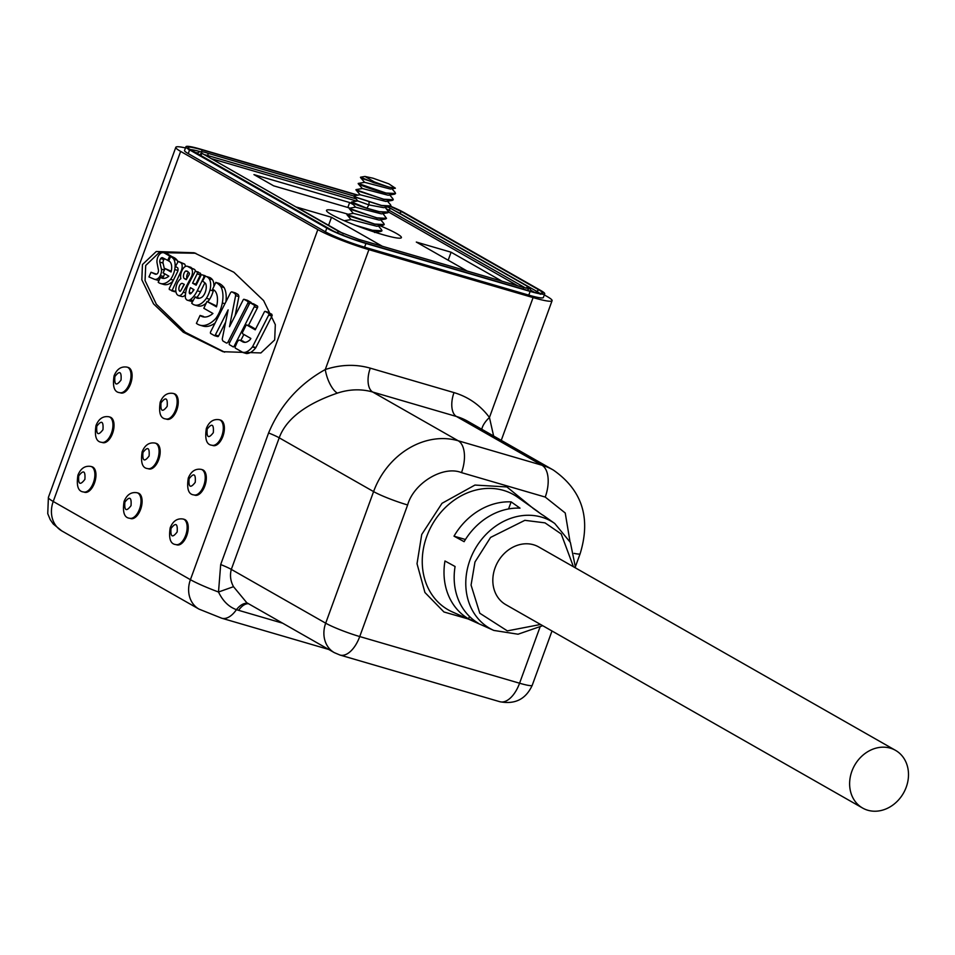 <?xml version="1.0" encoding="UTF-8"?>
<svg xmlns="http://www.w3.org/2000/svg" width="955" height="955" viewBox="0 0 955 955"><rect width="100%" height="100%" fill="white"/><g stroke="black" fill="none" stroke-linecap="round" stroke-linejoin="round"><path stroke-width="1.43" d="M360.489 177.32L362.96 178.8L389.198 187.156L373.656 182.668L360.644 177.176M395.048 192.373L395.537 193.519L385.987 193.029L358.209 183.444L364.643 182.321L390.44 189.054L395.382 188.219L389.198 187.156M358.221 183.527L360.704 185.007C367.245 187.849 375.661 190.558 385.951 193.137L394.522 194.187L395.513 193.579M392.672 198.449L393.281 199.726L383.731 199.225L358.483 191.096L356.12 189.591M355.964 189.735L383.695 199.356L392.23 200.395L393.257 199.786M390.5 204.74L391.025 205.934L381.475 205.432L356.227 197.303L353.899 195.799M356.191 197.422L381.427 205.552L389.998 206.602L391.001 205.994M385.223 207.402L388.757 212.141L379.219 211.652L366.863 208.226L351.631 202.006M351.452 202.138L353.923 203.618C360.465 206.471 368.881 209.181 379.171 211.759L387.718 212.81L388.733 212.201M382.955 213.61L386.5 218.349L376.95 217.859L351.703 209.718L349.303 208.214M349.184 208.357L376.915 217.967L385.498 219.005L386.477 218.409M383.671 223.327L384.244 224.556L374.694 224.055L346.916 214.481L353.35 213.359L379.171 220.08L385.498 219.005M346.928 214.553L349.399 216.045L374.658 224.174L383.218 225.225L384.22 224.616M381.379 229.487L381.988 230.764L372.438 230.262L355.546 225.332M358.555 226.478L372.39 230.382L380.926 231.432L381.964 230.824M353.708 195.93L356.179 197.41M346.928 214.708L351.082 219.602L376.915 226.287L383.218 225.225M351.428 202.293L355.594 207.187L381.403 213.872L387.718 212.798M353.696 196.097L357.862 200.98L368.905 204.895L383.671 207.665L389.998 206.59M353.792 195.811L360.119 194.748L385.927 201.457L392.23 200.395M356.06 189.603L362.387 188.529L388.196 195.25L394.522 194.175M395.382 188.207L388.792 183.826L373.011 178.203L364.917 176.448L374.312 181.904L387.217 186.571M468.057 618.936L443.944 611.976L424.927 592.494L417.025 563.737L421.728 534.49L442.01 503.309L474.957 485.056L506.902 486.943L531.756 507.212M130.214 518.374A13.286 6.936 -73.7 0 0 130.751 518.577A13.286 6.936 -73.7 0 0 140.624 509.337A13.286 6.936 -73.7 0 0 138.189 493.067A13.286 6.936 -73.7 0 0 137.639 492.959M176.353 544.672A13.286 6.936 -73.7 0 0 176.89 544.875A13.286 6.936 -73.7 0 0 186.762 535.636A13.286 6.936 -73.7 0 0 184.327 519.377A13.286 6.936 -73.7 0 0 183.778 519.257M84.076 492.076A13.286 6.936 -73.7 0 0 84.613 492.279A13.286 6.936 -73.7 0 0 94.485 483.027A13.286 6.936 -73.7 0 0 92.05 466.768A13.286 6.936 -73.7 0 0 91.501 466.661M102.149 442.416A13.286 6.936 -73.7 0 0 102.686 442.619A13.286 6.936 -73.7 0 0 112.559 433.379A13.286 6.936 -73.7 0 0 110.123 417.12A13.286 6.936 -73.7 0 0 109.574 417.001M148.288 468.714A13.286 6.936 -73.7 0 0 148.825 468.917A13.286 6.936 -73.7 0 0 158.697 459.677A13.286 6.936 -73.7 0 0 156.262 443.418A13.286 6.936 -73.7 0 0 155.713 443.299M194.426 495.024A13.286 6.936 -73.7 0 0 194.963 495.215A13.286 6.936 -73.7 0 0 204.836 485.976A13.286 6.936 -73.7 0 0 202.4 469.717A13.286 6.936 -73.7 0 0 201.851 469.597M120.223 392.768A13.286 6.936 -73.7 0 0 120.76 392.959A13.286 6.936 -73.7 0 0 130.632 383.719A13.286 6.936 -73.7 0 0 128.197 367.46A13.286 6.936 -73.7 0 0 127.648 367.341M166.361 419.066A13.286 6.936 -73.7 0 0 166.898 419.269A13.286 6.936 -73.7 0 0 176.771 410.017A13.286 6.936 -73.7 0 0 174.335 393.758A13.286 6.936 -73.7 0 0 173.786 393.639M212.499 445.364A13.286 6.936 -73.7 0 0 213.037 445.567A13.286 6.936 -73.7 0 0 222.909 436.316A13.286 6.936 -73.7 0 0 220.474 420.057A13.286 6.936 -73.7 0 0 219.925 419.949M164.403 270.038L161.419 269.167L159.795 262.1A2.937 1.54 106.3 0 1 160.655 258.59A3.569 1.862 106.3 0 1 162.434 257.683L167.698 260.369L169.715 256.059L164.021 252.812A19.613 10.242 106.3 0 0 162.481 252.669A7.747 4.047 106.3 0 0 159.736 254.149A7.795 4.071 106.3 0 0 157.73 257.277A6.816 3.557 106.3 0 0 157.086 263.031L158.411 269.883A2.781 1.456 106.3 0 1 158.184 272.294A2.781 1.456 106.3 0 1 157.408 273.655A6.208 3.247 106.3 0 1 155.343 274.181A6.208 3.247 106.3 0 1 155.032 274.061L151.021 272.259L148.932 276.926L154.435 279.266A10.469 5.467 106.3 0 0 154.579 279.302L157.838 280.257A10.469 5.467 106.3 0 1 157.706 280.209L154.71 279.338M161.419 269.167A6.458 3.378 106.3 0 1 160.798 274.36A6.458 3.378 106.3 0 1 160.285 275.565A7.103 3.713 106.3 0 1 157.885 278.526A10.469 5.467 106.3 0 1 154.579 279.302M164.523 273.703A6.458 3.378 106.3 0 1 164.057 275.315A6.458 3.378 106.3 0 1 163.544 276.508L160.285 275.565M175.804 290.451L175.362 291.394L172.103 290.451L181.307 270.743A6.685 3.486 -73.7 0 0 181.438 270.396A6.685 3.486 -73.7 0 0 181.378 263.126L178.31 261.372L176.174 265.084A1.265 0.657 -73.7 0 0 176.174 266.946L177.618 267.77A3.331 1.743 106.3 0 1 177.678 271.435A3.331 1.743 106.3 0 1 177.403 272.079L169.262 288.458L169.286 289.484L174.884 291.764L171.673 290.821M178.31 261.372L184.649 264.069A6.685 3.486 106.3 0 1 185.401 266.505M184.649 264.069L181.378 263.126M205.218 276.234L203.642 275.78A1.265 0.657 106.3 0 1 203.797 277.296A1.265 0.657 106.3 0 1 203.702 277.511L204.418 277.714M197.028 272.199L200.299 273.154L197.028 272.199A1.265 0.657 106.3 0 1 197.184 273.715A1.265 0.657 106.3 0 1 197.1 273.93L200.359 274.885L195.847 284.124L196.491 284.495M200.299 273.154A1.265 0.657 106.3 0 1 200.454 274.67A1.265 0.657 106.3 0 1 200.359 274.885M213.526 289.771A12.415 6.482 106.3 0 1 213.251 290.965L209.993 290.01A18.36 9.598 106.3 0 1 209.217 292.421A18.36 9.598 106.3 0 1 206.387 298.306A21.726 11.353 106.3 0 1 194.581 304.967A21.726 11.353 106.3 0 1 191.68 303.141L195.238 296.921L198.509 297.876A15.125 7.903 -73.7 0 0 198.998 298.33M213.251 290.965A18.36 9.598 106.3 0 1 212.476 293.376A18.36 9.598 106.3 0 1 209.646 299.249A21.726 11.353 106.3 0 1 207.701 301.673M209.993 290.01A12.415 6.482 -73.7 0 0 209.121 278.717A20.819 10.875 -73.7 0 0 205.791 276.317A20.819 10.875 -73.7 0 0 205.253 276.198L202.52 281.188A39.31 20.544 106.3 0 1 205.683 283.599A8.547 4.465 106.3 0 1 205.313 292.099A8.547 4.465 106.3 0 1 202.353 296.862A15.125 7.903 106.3 0 1 197.267 298.199A15.125 7.903 106.3 0 1 195.238 296.921M247.166 300.24A1.265 0.657 106.3 0 1 247.25 300.252A1.265 0.657 106.3 0 1 247.321 300.276L251.034 302.389L247.763 301.434A1.265 0.657 106.3 0 1 247.918 302.95A1.265 0.657 106.3 0 1 247.811 303.201L249.482 303.69M251.034 302.389A1.265 0.657 106.3 0 1 251.32 303.201M271.793 314.243L268.642 313.324A1.265 0.657 106.3 0 1 268.797 314.84A1.265 0.657 106.3 0 1 268.677 315.09L271.948 316.045L255.868 347.584A1.325 0.692 106.3 0 1 255.665 347.907A21.428 11.197 106.3 0 1 246.533 353.541A1.325 0.692 106.3 0 1 246.426 353.529A1.325 0.692 106.3 0 1 246.354 353.493L243.25 352.586M272.187 315.138A1.265 0.657 106.3 0 1 272.056 315.783A1.265 0.657 106.3 0 1 271.948 316.045M235.264 346.617L234.094 346.283L254.197 306.842A1.265 0.657 -73.7 0 0 254.305 306.591A1.265 0.657 -73.7 0 0 254.245 305.146L250.461 302.95A1.265 0.657 -73.7 0 0 250.377 302.914A1.265 0.657 -73.7 0 0 249.553 303.547L229.451 342.976A1.265 0.657 106.3 0 0 229.498 344.743L233.187 346.868A1.265 0.657 106.3 0 0 233.271 346.904L233.342 346.916M253.564 303.857A1.265 0.657 106.3 0 1 253.636 303.869A1.265 0.657 106.3 0 1 253.72 303.905L257.504 306.101A1.265 0.657 106.3 0 1 257.564 307.546A1.265 0.657 106.3 0 1 257.456 307.796L248.443 325.488M257.504 306.101L254.245 305.146M224.938 303.726L222.324 302.962A22.586 11.806 106.3 0 1 220.533 309.408A22.586 11.806 106.3 0 1 215.735 318.564A36.027 18.825 106.3 0 1 199.834 325.142A36.027 18.825 106.3 0 1 196.408 323.363L200.073 315.437L203.331 316.392A27.576 14.409 -73.7 0 0 204.31 317.036M190.976 268.319L187.968 266.6L194.247 269.274L190.976 268.319A6.315 3.295 106.3 0 1 191.752 275.888A6.315 3.295 106.3 0 1 191.119 277.32L191.645 277.475M194.247 269.274A6.315 3.295 106.3 0 1 195.524 271.244M177.94 270.468L174.741 269.525A14.23 7.437 106.3 0 1 173.607 273.584A14.23 7.437 106.3 0 1 170.587 279.361A22.86 11.949 106.3 0 1 160.524 283.504A22.86 11.949 106.3 0 1 158.196 282.262L160.512 277.272L163.771 278.227A17.56 9.18 -73.7 0 0 163.997 278.394M189.257 274.383A1.242 0.645 106.3 0 1 189.221 274.479L186.237 279.66L184.434 278.645A4.202 2.197 106.3 0 1 183.539 275.052A4.202 2.197 106.3 0 1 185.664 271.029A8.595 4.489 106.3 0 1 186.882 271.065A8.595 4.489 106.3 0 1 188.063 271.829L189.102 272.891A1.242 0.645 106.3 0 1 189.257 274.383M380.054 225.75A39.859 4.202 -160 0 1 396.564 233.521A39.859 4.202 -160 0 1 401.398 237.628A39.859 4.202 -160 0 1 372.796 231.516A39.859 4.202 -160 0 1 331.325 214.469A39.859 4.202 -160 0 1 326.503 210.363A39.859 4.202 -160 0 1 348.074 214.242M455.081 566.506A62.946 53.253 119.7 0 0 478.157 623.114L468.559 618.852A63.985 54.137 -60.3 0 1 444.97 560.991L455.081 566.506M906.247 787.135A33.21 28.101 -60.3 0 1 862.616 808.049A33.21 28.101 -60.3 0 1 851.872 771.27A33.21 28.101 -60.3 0 1 895.504 750.343A33.21 28.101 -60.3 0 1 906.247 787.135M862.616 808.049L505.804 604.658A33.21 28.101 -60.3 0 1 495.072 567.879A33.21 28.101 -60.3 0 1 538.704 546.952L895.504 750.343M508.561 508.943L511.14 501.876L520.009 508.132A62.946 53.253 119.7 0 0 464.118 541.676L454.007 536.161L465.443 539.503M542.691 625.692L518.052 634.216L493.807 630.419A61.753 52.25 -60.3 0 1 469.967 560.06A61.753 52.25 -60.3 0 1 554.76 523.507L544.863 516.5A62.946 53.253 119.7 0 0 541.748 514.482L532.89 508.215A63.985 54.137 -60.3 0 1 536.221 510.376A63.985 54.137 -60.3 0 1 539.229 512.704M468.559 618.852L469.454 616.417M517.706 285.796L388.769 212.141M356.812 201.135L210.948 158.542M467.15 271.029L416.308 242.057L451.094 252.216L501.948 281.188M451.094 252.216L448.182 260.226M349.96 208.106L273.643 185.831L253.958 174.61L349.649 202.544L347.847 207.498M349.649 202.544L353.517 204.752M343.442 233.772L296.695 207.128L331.492 217.286L328.58 225.296M331.492 217.286L382.334 246.271M454.007 536.161A63.985 54.137 -60.3 0 1 511.14 501.876M183.957 285.008A4.142 2.161 -73.7 0 0 182.441 287.682M188.529 272.306A4.202 2.197 -73.7 0 0 186.905 278.49M193.423 289.365A8.201 4.286 -73.7 0 0 192.826 291.371M531.649 290.714L534.334 292.254M197.769 153.027A26.573 2.805 20 0 0 194.581 152.239M182.19 283.36L184.303 284.375L180.77 290.678A1.349 0.704 106.3 0 1 179.934 291.299A4.142 2.161 106.3 0 1 179.158 286.834A4.142 2.161 106.3 0 1 182.19 283.36M187.932 271.686L185.664 271.029M193.996 289.687A18.754 9.801 106.3 0 1 190.737 293.698A2.507 1.313 106.3 0 1 189.985 293.853A2.507 1.313 106.3 0 1 189.245 292.337A8.201 4.286 106.3 0 1 190.463 287.67L193.996 289.687M191.454 292.982L189.245 292.337M173.798 259.211L177.057 260.166A28.161 14.707 106.3 0 0 173.894 257.528L170.623 256.573A28.161 14.707 -73.7 0 1 173.798 259.211A13.74 7.186 106.3 0 1 174.741 269.525M170.623 256.573L168.593 260.978A10.398 5.432 106.3 0 1 168.617 260.978A10.398 5.432 106.3 0 1 171.064 271.984L165.072 268.582L163.078 272.879L168.832 276.15A17.56 9.18 106.3 0 1 162.278 278.215A17.56 9.18 106.3 0 1 160.512 277.272M185.652 292.899L183.205 292.182A7.151 3.736 106.3 0 1 178.585 295.572A7.151 3.736 106.3 0 1 177.845 295.167A8.977 4.691 106.3 0 1 176.054 287.192A8.977 4.691 106.3 0 1 180.865 278.693A7.831 4.095 106.3 0 1 182.19 270.074A7.831 4.095 106.3 0 1 187.299 266.266A7.831 4.095 106.3 0 1 187.968 266.6M183.205 292.182L191.119 277.32M222.324 302.962A21.822 11.4 -73.7 0 0 220.82 286.584A44.694 23.35 -73.7 0 0 215.794 282.394L212.559 289.377A16.498 8.619 106.3 0 1 212.619 289.389A16.498 8.619 106.3 0 1 216.487 306.853L206.972 301.458L203.821 308.286L212.941 313.479A27.576 14.409 106.3 0 1 202.627 316.738A27.576 14.409 106.3 0 1 200.073 315.437M234.094 346.283A1.265 0.657 106.3 0 1 233.271 346.904M246.533 353.541L243.262 352.586A1.325 0.692 -73.7 0 1 243.167 352.574A1.325 0.692 -73.7 0 1 243.083 352.538L235.396 348.157A1.265 0.657 106.3 0 1 235.36 346.402L237.103 342.391A3.784 1.982 106.3 0 1 239.753 340.159A3.784 1.982 106.3 0 1 239.98 340.255L245.208 342.332M243.262 352.586A21.428 11.197 -73.7 0 0 252.395 346.952A1.325 0.692 -73.7 0 0 252.609 346.629L268.677 315.09M268.642 313.324L265.227 311.39L271.769 314.207M239.98 340.255L242.606 341.759A15.292 7.986 106.3 0 0 243.585 342.177A15.292 7.986 106.3 0 0 250.198 339.538A1.325 0.692 106.3 0 0 250.497 339.109L250.831 338.44L242.725 333.82A1.265 0.657 106.3 0 1 242.677 332.054L245.877 325.607A1.265 0.657 106.3 0 1 246.712 324.987A1.265 0.657 106.3 0 1 246.784 325.01L255.224 329.821L264.32 311.987A1.265 0.657 106.3 0 1 265.144 311.354A1.265 0.657 106.3 0 1 265.227 311.39M229.809 342.272L228.15 341.783A2.519 1.313 106.3 0 1 226.49 343.036A2.519 1.313 106.3 0 1 226.335 342.964L223.112 341.126A5.276 2.758 106.3 0 1 222.252 339.001L228.126 309.874L215.305 335.026A1.265 0.657 106.3 0 1 214.481 335.647A1.265 0.657 106.3 0 1 214.409 335.611L210.709 333.51A1.265 0.657 106.3 0 1 210.661 331.743L230.322 293.161A2.519 1.313 106.3 0 1 231.981 291.908A2.519 1.313 106.3 0 1 232.137 291.979L235.396 292.934L238.034 294.438L234.775 293.483A5.312 2.781 106.3 0 1 235.634 295.608L238.893 296.563L235.121 315.699M228.15 341.783L247.811 303.201M247.763 301.434L244.062 299.333A1.265 0.657 -73.7 0 0 243.991 299.297A1.265 0.657 -73.7 0 0 243.167 299.918L229.487 326.741L235.634 295.608M234.775 293.483L232.137 291.979M204.859 282.811L200.526 291.741L197.267 290.786A20.294 10.601 106.3 0 1 190.224 299.703A8.858 4.632 106.3 0 1 187.55 300.264A8.858 4.632 106.3 0 1 185.401 297.829A15.829 8.273 106.3 0 1 187.789 285.414L195.298 271.208M197.267 290.786L203.702 277.511M203.642 275.78L206.602 276.556M197.1 273.93L192.588 283.169L196.133 285.211L200.98 275.422A1.265 0.657 106.3 0 1 201.827 274.754A1.265 0.657 106.3 0 1 201.911 274.789M390.5 206.459L402.186 211.974A1.994 1.683 119.7 0 0 399.87 213.359L399.787 213.586M402.186 211.974L539.372 290.165C545.902 294.295 542.512 294.534 529.213 290.881A1.994 1.039 -73.7 0 0 529.094 290.833A1.994 1.039 -73.7 0 0 528.975 290.809M529.213 290.881L365.037 242.94C350.079 238.356 337.879 233.557 328.425 228.579A1.994 1.683 -60.3 0 1 328.998 228.902M328.425 228.579L191.239 150.377C184.709 146.246 188.099 146.008 201.398 149.66L357.385 195.214M233.509 586.692L218.504 592.016L220.689 564.548L268.594 432.961C280.185 405.278 299.082 384.137 325.273 369.537A19.924 7.724 -108.4 0 0 337.366 393.126C315.174 400.766 287.897 414.136 279.206 437.808L231.313 569.395C229.737 575.328 230.477 581.094 233.509 586.692L246.82 602.772M247.954 603.417A19.924 10.971 -70.1 0 0 236.446 609.66C228.842 606.95 222.861 601.065 218.504 592.016A39.859 4.202 20 0 1 190.415 579.685L53.229 501.482A26.573 22.478 119.7 0 0 61.812 530.92L53.241 523.985L50.233 519.663L47.75 513.647L48.395 497.376A39.859 4.202 20 0 0 53.229 501.482L180.65 151.403L317.824 229.606L190.415 579.685A26.573 22.478 -60.3 0 0 198.998 609.111L221.739 618.219A26.573 13.883 -73.7 0 0 236.446 609.66L238.607 610.329A19.924 10.41 -73.7 0 1 248.503 603.727M177.057 260.166A13.74 7.186 106.3 0 1 177.749 261.789M173.38 280.173L170.587 279.361M172.795 281.355A22.86 11.949 106.3 0 1 163.782 284.459L160.524 283.504M165.072 268.582L171.255 271.196M185.449 294.713A7.151 3.736 106.3 0 1 181.856 296.516L178.585 295.572M187.299 266.266L190.558 267.221A7.831 4.095 106.3 0 1 191.239 267.555M215.114 322.993A36.027 18.825 106.3 0 1 203.105 326.097L199.834 325.142M217.167 318.982L215.735 318.564M206.972 301.458L216.678 306.066M220.82 286.584L224.079 287.539A44.694 23.35 106.3 0 0 219.053 283.349L215.794 282.394M224.079 287.539A21.822 11.4 106.3 0 1 225.917 301.804M243.859 334.465L240.803 340.469M249.888 325.918A1.265 0.657 106.3 0 1 249.971 325.93A1.265 0.657 106.3 0 1 250.043 325.965L255.582 329.129M225.678 322.038L218.576 335.981A1.265 0.657 106.3 0 1 217.74 336.602A1.265 0.657 106.3 0 1 217.668 336.566L214.565 335.659M238.034 294.438A5.312 2.781 106.3 0 1 238.893 296.563M206.185 303.165A21.726 11.353 106.3 0 1 197.852 305.91L194.581 304.967M209.646 299.249L206.387 298.306M208.512 277.141A20.819 10.875 106.3 0 1 209.05 277.272A20.819 10.875 106.3 0 1 212.392 279.672L209.121 278.717M212.392 279.672A12.415 6.482 106.3 0 1 213.92 286.44M193.161 300.55L190.224 299.703M200.526 291.741A20.294 10.601 106.3 0 1 196.909 297.411M192.922 300.968A8.858 4.632 106.3 0 1 190.821 301.207L187.55 300.264M192.588 283.169L195.847 284.124M168.737 260.667L167.698 260.369M164.69 258.829A3.569 1.862 -73.7 0 0 163.914 259.545A2.937 1.54 -73.7 0 0 163.054 263.055L164.57 269.668M160.655 258.59L163.914 259.545M159.795 262.1L163.054 263.055M163.544 276.508A7.103 3.713 106.3 0 1 162.696 277.905M159.091 280.34A10.469 5.467 106.3 0 1 157.838 280.257M151.021 272.259L156.417 274.169M155.032 274.061L155.665 274.24M164.021 252.812L167.292 253.767L172.879 257.229M169.715 256.059L172.986 257.014M493.616 436.005L489.449 417.478C480.27 405.218 468.451 396.934 454.007 392.601L370.277 368.152C355.761 364.022 340.756 364.488 325.273 369.537L368.905 249.649L533.093 297.59L489.449 417.478A19.924 9.944 -36.5 0 0 481.786 429.273M364.595 247.19L365.956 243.465L530.144 291.406L528.784 295.131L364.595 247.19A30.56 3.223 -160 0 1 325.44 231.826L188.254 153.624A30.56 3.223 -160 0 1 184.554 150.484L185.903 146.76A30.56 3.223 -160 0 1 200.466 149.135L357.934 195.118M390.762 206.328A30.56 3.223 -160 0 1 403.81 212.44L540.996 290.642A30.56 3.223 -160 0 1 544.708 293.794A30.56 3.223 -160 0 1 530.144 291.406M188.254 153.624L189.615 149.899A30.56 3.223 -160 0 1 185.903 146.76M189.615 149.899L326.801 228.102L325.44 231.826M365.956 243.465A30.56 3.223 -160 0 1 326.801 228.102M195.775 253.254L159.103 252.621L145.709 265.49L145.053 280.555L156.357 304.239L185.342 332.328L224.628 352.168M533.093 297.59A39.859 4.202 20 0 0 552.086 300.694A39.859 4.202 20 0 0 547.251 296.587L544.302 294.904M544.708 293.794L543.347 297.518A30.56 3.223 -160 0 1 528.784 295.131M142.45 264.547L141.829 279.815L153.528 303.869L183.276 332.221L223.004 351.703L260.894 352.944L274.694 339.92L275.315 324.652L263.616 300.598L233.868 272.247L194.14 252.765L156.25 251.523L142.45 264.547M368.905 249.649A39.859 4.202 -160 0 1 317.824 229.606M180.65 151.403A39.859 4.202 -160 0 1 175.816 147.297A39.859 4.202 -160 0 1 185.473 147.941M366.863 208.226L368.905 204.895L369.084 202.138M374.312 181.904L373.656 182.668M124.866 502.163C129.605 495.967 131.659 497.137 131.026 505.673C126.287 511.88 124.234 510.71 124.866 502.163M129.665 518.255C124.281 517.765 122.407 512.178 124.066 501.482C126.836 494.678 131.181 491.765 137.102 492.756A13.286 6.936 106.3 0 1 139.537 509.015A13.286 6.936 106.3 0 1 129.665 518.255L130.751 518.577M171.005 528.461C175.744 522.266 177.797 523.436 177.164 531.971C172.425 538.178 170.372 537.008 171.005 528.461M175.804 544.565C170.42 544.063 168.546 538.477 170.205 527.781C172.974 520.976 177.32 518.064 183.241 519.054A13.286 6.936 106.3 0 1 185.676 535.313A13.286 6.936 106.3 0 1 175.804 544.565L176.89 544.875M78.728 475.865C83.467 469.669 85.52 470.839 84.888 479.374C80.148 485.57 78.095 484.4 78.728 475.865M83.527 491.956C78.143 491.467 76.269 485.88 77.928 475.184C80.698 468.368 85.043 465.467 90.964 466.458A13.286 6.936 106.3 0 1 93.399 482.717A13.286 6.936 106.3 0 1 83.527 491.956L84.613 492.279M96.801 426.205C101.54 420.009 103.594 421.179 102.961 429.714C98.222 435.922 96.169 434.752 96.801 426.205M101.6 442.308C96.216 441.807 94.342 436.22 96.001 425.524C98.771 418.72 103.116 415.807 109.037 416.798A13.286 6.936 106.3 0 1 111.472 433.057A13.286 6.936 106.3 0 1 101.6 442.308L102.686 442.619M142.94 452.515C147.679 446.307 149.732 447.477 149.099 456.013C144.36 462.22 142.307 461.05 142.94 452.515M147.739 468.607C142.355 468.117 140.481 462.518 142.14 451.822C144.909 445.018 149.255 442.105 155.176 443.096A13.286 6.936 106.3 0 1 157.611 459.355A13.286 6.936 106.3 0 1 147.739 468.607L148.825 468.917M189.078 478.813C193.817 472.606 195.871 473.776 195.238 482.323C190.499 488.518 188.445 487.348 189.078 478.813M193.877 494.905C188.493 494.415 186.619 488.817 188.278 478.121C191.048 471.316 195.393 468.404 201.314 469.394A13.286 6.936 106.3 0 1 203.749 485.653A13.286 6.936 106.3 0 1 193.877 494.905L194.963 495.215M114.875 376.557C119.614 370.349 121.667 371.519 121.034 380.054C116.295 386.262 114.242 385.092 114.875 376.557M119.673 392.648C114.29 392.159 112.415 386.56 114.075 375.864C116.844 369.06 121.19 366.147 127.111 367.138A13.286 6.936 106.3 0 1 129.546 383.397A13.286 6.936 106.3 0 1 119.673 392.648L120.76 392.959M161.013 402.855C165.752 396.647 167.805 397.817 167.173 406.364C162.434 412.56 160.38 411.39 161.013 402.855M165.812 418.947C160.428 418.457 158.554 412.858 160.213 402.174C162.983 395.358 167.328 392.445 173.249 393.436A13.286 6.936 106.3 0 1 175.684 409.695A13.286 6.936 106.3 0 1 165.812 418.947L166.898 419.269M207.151 429.153C211.891 422.958 213.944 424.127 213.311 432.663C208.572 438.858 206.519 437.688 207.151 429.153M211.95 445.245C206.567 444.755 204.692 439.169 206.352 428.473C209.121 421.656 213.466 418.756 219.387 419.746A13.286 6.936 106.3 0 1 221.823 436.005A13.286 6.936 106.3 0 1 211.95 445.245L213.037 445.567M536.221 510.376L517.67 497.233A66.229 56.035 119.7 0 0 426.742 536.435A66.229 56.035 119.7 0 0 452.312 611.904L493.807 630.419M540.554 624.475L507.344 630.885L479.804 613.241L471.066 585.093L474.969 562.006L490.572 537.426L524.844 520.332L545.007 522.863L561.218 533.964L573.442 566.757M525.608 288.052L388.995 210.184L388.566 211.365M386.5 208.906A13.286 1.397 -160 0 1 388.995 210.184A1.994 1.683 -60.3 0 1 391.622 208.93L528.807 287.121A1.994 1.683 119.7 0 0 526.253 288.207M356.048 198.843L207.796 155.558L207.438 156.536M204.024 154.603A13.286 1.397 -160 0 1 207.796 155.558A1.994 1.039 106.3 0 0 207.426 153.122C202.162 151.236 198.927 151.248 197.709 153.158L197.458 153.874M523.471 289.186A1.994 1.039 -73.7 0 0 522.946 287.324L358.758 239.383L339.61 231.886L201.23 152.896L201.457 154.519M528.807 287.121L531.541 291.108A17.274 1.815 -160 0 1 530.908 291.347M359.295 241.161A1.994 1.039 -73.7 0 0 358.758 239.383M337.151 232.805A1.994 1.683 -60.3 0 1 339.61 231.886M199.726 155.164L199.81 154.937A1.994 1.683 -60.3 0 1 202.424 153.683M197.709 153.158A17.274 1.815 -160 0 0 199.81 154.937L333.474 231.134M499.823 701.71L339.992 655.046A26.573 13.883 -73.7 0 0 359.737 636.555L519.58 683.219A26.573 2.805 20 0 0 532.233 685.296C525.847 699.179 515.043 704.647 499.823 701.71A26.573 13.883 -73.7 0 0 519.58 683.219L539.933 627.304M186.476 279.242L184.434 278.645M574.11 553.363A26.573 2.805 20 0 0 580.139 553.709L575.59 566.172M395.203 210.971A26.573 2.805 -160 0 1 399.87 213.359L537.056 291.55A26.573 2.805 -160 0 1 539.682 293.304M536.615 292.779L537.056 291.55A1.994 1.683 119.7 0 1 539.372 290.165M190.069 149.613A26.573 2.805 -160 0 1 200.18 151.642M339.992 655.046L334.274 652.623A26.573 22.478 -60.3 0 1 325.691 623.185A26.573 2.805 20 0 0 359.737 636.555L407.63 504.968C413.754 482.967 443.383 465.181 461.504 472.63L545.233 497.066L565.241 513.002L570.028 541.712M545.233 497.066A26.573 13.883 -73.7 0 0 541.963 465.228A73.069 61.824 -60.3 0 1 553.291 470.027L467.783 421.286A73.069 61.824 119.7 0 0 456.454 416.487L541.963 465.228L458.233 440.78L372.725 392.039A73.069 61.824 119.7 0 0 337.366 393.126M461.504 472.63A26.573 13.883 -73.7 0 0 458.233 440.78A73.069 61.824 -60.3 0 0 373.584 491.598A26.573 2.805 20 0 0 407.63 504.968M201.732 151.761A1.994 1.039 -73.7 0 0 201.398 149.66M220.689 564.548A19.924 2.101 20 0 1 231.313 569.395L325.691 623.185L373.584 491.598L279.206 437.808A19.924 2.101 20 0 0 268.594 432.961M454.007 392.601A19.924 10.41 -73.7 0 0 456.454 416.487L372.725 392.039A19.924 10.41 -73.7 0 1 370.277 368.152M282.632 623.185L238.607 610.329M254.197 306.842L257.456 307.796M250.461 302.95L253.72 303.905M242.606 341.759L244.635 342.344M246.784 325.01L250.043 325.965M255.868 347.584L252.609 346.629M255.665 347.907L252.395 346.952M244.062 299.333L247.321 300.276M218.576 335.981L215.305 335.026M159.688 279.051L157.885 278.526M207.426 153.122L353.648 195.978M351.094 219.566L344.767 220.641M378.443 226.025L381.558 229.701M380.687 219.817L383.85 223.53M355.594 207.151L349.267 208.226M357.874 200.944L351.536 202.018M380.926 231.432L374.623 232.495M349.172 208.488L353.338 213.395M387.479 201.195L390.595 204.859M389.724 194.987L392.863 198.676M391.992 188.792L395.155 192.492M364.917 176.46L360.56 177.188M360.465 177.463L364.631 182.357M360.107 194.76L355.952 189.878M362.363 188.565L358.209 183.682M575.59 567.986L570.374 542.44L554.76 523.507M527.793 289.747L529.022 288.649L522.946 287.324M387.706 206.984L391.622 208.93M552.002 630.992L532.233 685.296M580.139 553.709C591.097 518.016 582.144 490.118 553.291 470.027M540.279 294.295L541.199 293.364C539.133 292.743 545.842 295.155 529.094 290.833L364.917 242.892C350.019 238.32 337.963 233.593 328.735 228.711L188.875 148.682L188.971 149.983M334.274 652.623L246.712 602.701M250.377 302.914L253.636 303.869M239.753 340.159L243.024 341.114M246.712 324.987L249.971 325.93M265.144 311.354L268.415 312.309M243.167 352.574L246.426 353.529M214.481 335.647L217.74 336.602M231.981 291.908L235.24 292.863M243.991 299.297L247.25 300.252M205.791 276.317L209.05 277.272M195.178 271.136L198.437 272.091M201.827 274.754L205.098 275.709M221.739 618.219L328.735 649.46M501.256 440.362L552.086 300.694M219.387 419.746L220.474 420.057M173.249 393.436L174.335 393.758M127.111 367.138L128.197 367.46M201.314 469.394L202.4 469.717M155.176 443.096L156.262 443.418M109.037 416.798L110.123 417.12M90.964 466.458L92.05 466.768M183.241 519.054L184.327 519.377M137.102 492.756L138.189 493.067M61.812 530.92L198.998 609.111M48.395 497.376L175.816 147.297"/></g></svg>
